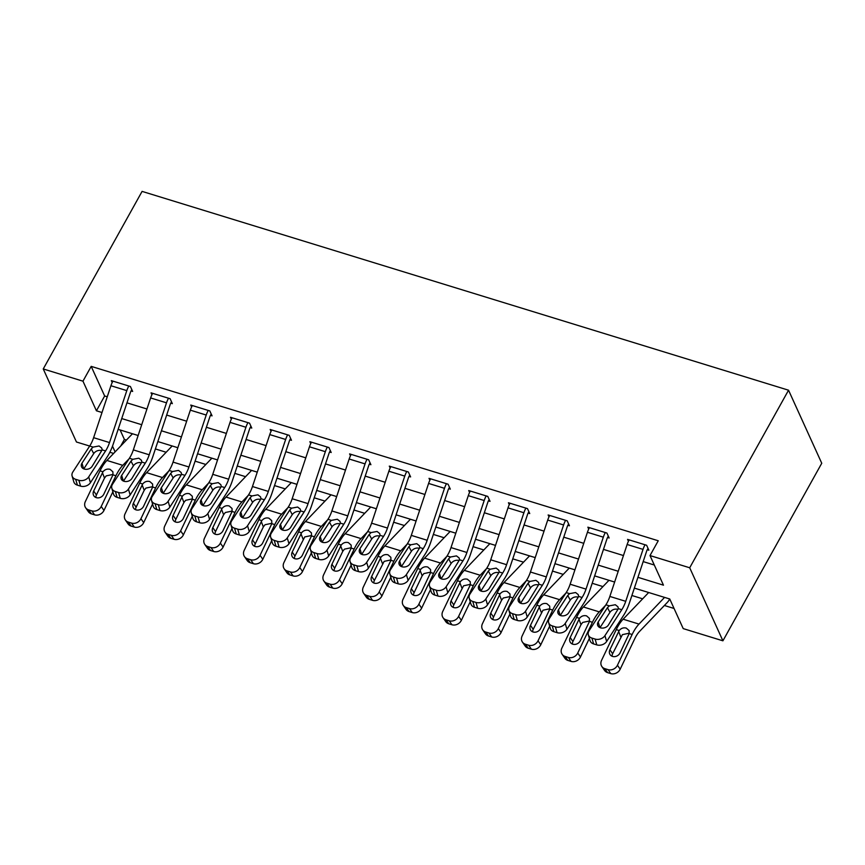 <?xml version="1.0" encoding="UTF-8"?>
<svg xmlns="http://www.w3.org/2000/svg" width="865" height="865" viewBox="0 0 865 865"><rect width="100%" height="100%" fill="white"/><g stroke="black" fill="none" stroke-linecap="round" stroke-linejoin="round"><path stroke-width="1.3" d="M113.618 453.433L109.855 452.276M110.925 385.736L126.809 390.623A12.91 5.601 107.1 0 1 128.809 386.006L112.926 381.13A12.91 5.601 107.1 0 0 110.925 385.736L93.625 437.679A18.446 8.001 -72.9 0 1 89.69 446.048L76.455 442.004L43.25 368.955L142.087 191.392L788.545 390.202L821.75 463.251L722.913 640.814L683.209 628.606L669.748 598.991L634.348 588.113M120.094 429.948L124.398 439.42L126.441 440.047M155.386 448.946L166.156 452.254M195.09 461.153L205.859 464.473M234.804 473.371L245.574 476.68M274.519 485.579L285.277 488.898M314.222 497.797L324.991 501.105M353.936 510.004L364.695 513.323M393.64 522.222L404.409 525.531M433.354 534.429L444.113 537.738M473.058 546.648L483.827 549.956M512.772 558.855L523.53 562.163M552.476 571.073L563.245 574.382M592.19 583.28L602.948 586.589M631.893 595.498L642.663 598.807M664.396 605.489L674.051 608.463M124.398 439.42L120.722 446.016M637.938 577.323L663.466 585.173L650.004 555.568L658.243 540.766L91.193 366.371L104.654 395.986L107.249 396.786M126.96 402.841L146.953 408.994M166.664 415.059L186.667 421.212M206.378 427.267L226.371 433.419M246.082 439.485L266.085 445.626M285.796 451.692L305.788 457.845M325.5 463.91L345.503 470.052M365.214 476.118L385.206 482.27M404.917 488.336L424.92 494.477M444.632 500.543L464.624 506.695M484.346 512.761L504.338 518.903M524.049 524.968L544.042 531.121M563.764 537.176L583.756 543.328M603.467 549.394L623.46 555.546M643.182 561.601L654.308 565.029M588.319 634.791A7.374 5.558 -16.4 0 0 591.909 638.089L593.617 643.917A7.374 5.558 163.6 0 1 590.027 640.608L588.319 634.791A7.374 5.558 -16.4 0 1 589.054 630.758L605.911 604.808A18.446 8.001 -72.9 0 0 609.847 596.439L627.136 544.496A12.91 5.601 107.1 0 1 629.147 539.89L645.03 544.766A12.91 5.601 107.1 0 0 643.019 549.383L625.73 601.326A18.446 8.001 -72.9 0 1 621.794 609.695L604.938 635.645L606.646 641.462L623.503 615.512A27.669 12.013 -72.9 0 0 629.406 602.97L646.696 551.027A3.687 1.6 107.1 0 1 647.269 549.707L648.858 550.194L646.62 545.264L627.558 539.392L628.423 541.295M548.615 622.573A7.374 5.558 -16.4 0 0 552.205 625.871L553.914 631.699A7.374 5.558 163.6 0 1 550.324 628.401L548.615 622.573A7.374 5.558 -16.4 0 1 549.34 618.54L566.197 592.59A18.446 8.001 -72.9 0 0 570.132 584.232L587.432 532.289A12.91 5.601 107.1 0 1 589.433 527.672L605.316 532.559A12.91 5.601 107.1 0 0 603.316 537.165L586.016 589.119A18.446 8.001 -72.9 0 1 582.08 597.477L565.223 623.427L566.932 629.255L583.788 603.305A27.669 12.013 -72.9 0 0 589.692 590.763L606.992 538.808A3.687 1.6 107.1 0 1 607.565 537.489L609.155 537.987L606.906 533.045L587.854 527.185L588.708 529.088M508.901 610.366A7.374 5.558 -16.4 0 0 512.491 613.663L514.199 619.491A7.374 5.558 163.6 0 1 510.61 616.183L508.901 610.366A7.374 5.558 -16.4 0 1 509.636 606.333L526.493 580.383A18.446 8.001 -72.9 0 0 530.429 572.014L547.718 520.07A12.91 5.601 107.1 0 1 549.729 515.464L565.613 520.341A12.91 5.601 107.1 0 0 563.602 524.958L546.312 576.901A18.446 8.001 -72.9 0 1 542.377 585.27L525.52 611.22L527.228 617.037L544.085 591.087A27.669 12.013 -72.9 0 0 549.989 578.544L567.278 526.601A3.687 1.6 107.1 0 1 567.851 525.282L569.44 525.769L567.202 520.838L548.14 514.967L549.005 516.87M469.198 598.148A7.374 5.558 -16.4 0 0 472.787 601.456L474.496 607.273A7.374 5.558 163.6 0 1 470.906 603.975L469.198 598.148A7.374 5.558 -16.4 0 1 469.922 594.114L486.779 568.164A18.446 8.001 -72.9 0 0 490.714 559.806L508.014 507.863A12.91 5.601 107.1 0 1 510.015 503.246L525.898 508.133A12.91 5.601 107.1 0 0 523.898 512.74L506.598 564.694A18.446 8.001 -72.9 0 1 502.662 573.052L485.806 599.002L487.514 604.83L504.371 578.88A27.669 12.013 -72.9 0 0 510.274 566.337L527.574 514.383A3.687 1.6 107.1 0 1 528.147 513.064L529.737 513.561L527.488 508.62L508.436 502.76L509.29 504.663M429.483 585.94A7.374 5.558 -16.4 0 0 433.073 589.238L434.781 595.066A7.374 5.558 163.6 0 1 431.192 591.768L429.483 585.94A7.374 5.558 -16.4 0 1 430.219 581.907L447.075 555.957A18.446 8.001 -72.9 0 0 451.011 547.588L468.3 495.645A12.91 5.601 107.1 0 1 470.311 491.039L486.195 495.926A12.91 5.601 107.1 0 0 484.184 500.532L466.895 552.476A18.446 8.001 -72.9 0 1 462.959 560.844L446.102 586.794L447.811 592.612L464.667 566.662A27.669 12.013 -72.9 0 0 470.571 554.119L487.86 502.176A3.687 1.6 107.1 0 1 488.433 500.857L490.022 501.343L487.784 496.413L468.722 490.552L469.587 492.445M389.78 573.722A7.374 5.558 -16.4 0 0 393.37 577.031L395.078 582.848A7.374 5.558 163.6 0 1 391.488 579.55L389.78 573.722A7.374 5.558 -16.4 0 1 390.504 569.7L407.361 543.739A18.446 8.001 -72.9 0 0 411.297 535.381L428.597 483.438A12.91 5.601 107.1 0 1 430.597 478.821L446.481 483.708A12.91 5.601 107.1 0 0 444.48 488.314L427.18 540.268A18.446 8.001 -72.9 0 1 423.245 548.626L406.388 574.576L408.096 580.404L424.953 554.454A27.669 12.013 -72.9 0 0 430.857 541.912L448.157 489.958A3.687 1.6 107.1 0 1 448.73 488.639L450.319 489.136L448.07 484.195L429.018 478.334L429.873 480.237M350.065 561.515A7.374 5.558 -16.4 0 0 353.655 564.813L355.364 570.64A7.374 5.558 163.6 0 1 351.774 567.343L350.065 561.515A7.374 5.558 -16.4 0 1 350.79 557.482L367.657 531.532A18.446 8.001 -72.9 0 0 371.593 523.174L388.882 471.22A12.91 5.601 107.1 0 1 390.894 466.613L406.777 471.501A12.91 5.601 107.1 0 0 404.766 476.107L387.477 528.05A18.446 8.001 -72.9 0 1 383.541 536.419L366.674 562.369L368.393 568.186L385.249 542.236A27.669 12.013 -72.9 0 0 391.153 529.694L408.442 477.75A3.687 1.6 107.1 0 1 409.015 476.431L410.605 476.918L408.367 471.987L389.304 466.127L390.169 468.019M310.362 549.307A7.374 5.558 -16.4 0 0 313.941 552.605L315.66 558.422A7.374 5.558 163.6 0 1 312.07 555.125L310.362 549.307A7.374 5.558 -16.4 0 1 311.086 545.274L327.943 519.324A18.446 8.001 -72.9 0 0 331.879 510.956L349.179 459.012A12.91 5.601 107.1 0 1 351.179 454.395L367.063 459.283A12.91 5.601 107.1 0 0 365.062 463.9L347.762 515.843A18.446 8.001 -72.9 0 1 343.827 524.201L326.97 550.151L328.678 555.979L345.535 530.029A27.669 12.013 -72.9 0 0 351.439 517.486L368.739 465.532A3.687 1.6 107.1 0 1 369.312 464.224L370.901 464.71L368.652 459.769L349.601 453.909L350.455 455.812M270.648 537.089A7.374 5.558 -16.4 0 0 274.237 540.387L275.946 546.215A7.374 5.558 163.6 0 1 272.356 542.917L270.648 537.089A7.374 5.558 -16.4 0 1 271.372 533.056L288.24 507.106A18.446 8.001 -72.9 0 0 292.175 498.748L309.465 446.794A12.91 5.601 107.1 0 1 311.476 442.188L327.359 447.075A12.91 5.601 107.1 0 0 325.348 451.681L308.059 503.625A18.446 8.001 -72.9 0 1 304.123 511.993L287.256 537.943L288.975 543.771L305.832 517.811A27.669 12.013 -72.9 0 0 311.735 505.268L329.024 453.325A3.687 1.6 107.1 0 1 329.597 452.006L331.187 452.492L328.949 447.562L309.886 441.701L310.751 443.594M230.944 524.882A7.374 5.558 -16.4 0 0 234.523 528.18L236.242 533.997A7.374 5.558 163.6 0 1 232.653 530.699L230.944 524.882A7.374 5.558 -16.4 0 1 231.669 520.849L248.525 494.899A18.446 8.001 -72.9 0 0 252.461 486.53L269.761 434.587A12.91 5.601 107.1 0 1 271.761 429.97L287.645 434.857A12.91 5.601 107.1 0 0 285.645 439.474L268.345 491.417A18.446 8.001 -72.9 0 1 264.409 499.775L247.552 525.725L249.261 531.553L266.117 505.603A27.669 12.013 -72.9 0 0 272.021 493.061L289.321 441.107A3.687 1.6 107.1 0 1 289.894 439.798L291.483 440.285L289.234 435.344L270.172 429.483L271.037 431.386M191.23 512.664A7.374 5.558 -16.4 0 0 194.82 515.962L196.528 521.79A7.374 5.558 163.6 0 1 192.938 518.492L191.23 512.664A7.374 5.558 -16.4 0 1 191.954 508.631L208.822 482.681A18.446 8.001 -72.9 0 0 212.758 474.323L230.047 422.369A12.91 5.601 107.1 0 1 232.058 417.763L247.941 422.65A12.91 5.601 107.1 0 0 245.93 427.256L228.641 479.199A18.446 8.001 -72.9 0 1 224.705 487.568L207.838 513.518L209.557 519.346L226.414 493.396A27.669 12.013 -72.9 0 0 232.317 480.843L249.607 428.899A3.687 1.6 107.1 0 1 250.18 427.58L251.769 428.067L249.531 423.136L230.468 417.276L231.333 419.168M151.526 500.457A7.374 5.558 -16.4 0 0 155.105 503.754L156.825 509.572A7.374 5.558 163.6 0 1 153.235 506.274L151.526 500.457A7.374 5.558 -16.4 0 1 152.251 496.424L169.108 470.474A18.446 8.001 -72.9 0 0 173.043 462.105L190.343 410.161A12.91 5.601 107.1 0 1 192.344 405.544L208.227 410.432A12.91 5.601 107.1 0 0 206.227 415.049L188.927 466.992A18.446 8.001 -72.9 0 1 184.991 475.35L168.134 501.311L169.843 507.128L186.699 481.178A27.669 12.013 -72.9 0 0 192.603 468.635L209.903 416.692A3.687 1.6 107.1 0 1 210.476 415.373L212.066 415.86L209.817 410.918L190.754 405.058L191.619 406.961M111.812 488.238A7.374 5.558 -16.4 0 0 115.402 491.536L117.11 497.364A7.374 5.558 163.6 0 1 113.52 494.066L111.812 488.238A7.374 5.558 -16.4 0 1 112.537 484.205L129.404 458.255A18.446 8.001 -72.9 0 0 133.34 449.897L150.629 397.943A12.91 5.601 107.1 0 1 152.64 393.337L168.524 398.224A12.91 5.601 107.1 0 0 166.513 402.831L149.223 454.785A18.446 8.001 -72.9 0 1 145.288 463.143L128.42 489.093L130.139 494.921L146.996 468.971A27.669 12.013 -72.9 0 0 152.9 456.417L170.189 404.474A3.687 1.6 107.1 0 1 170.762 403.155L172.351 403.641L170.113 398.711L151.051 392.851L151.916 394.743M126.809 390.623L109.509 442.566A18.446 8.001 -72.9 0 1 105.573 450.935L88.717 476.885L90.425 482.702L107.282 456.752A27.669 12.013 -72.9 0 0 113.185 444.21L130.485 392.267A3.687 1.6 107.1 0 1 131.058 390.948L132.648 391.434L130.399 386.504L111.336 380.632L112.201 382.535M43.25 368.955L82.964 381.173L96.415 410.789L102.005 412.508M91.193 366.371L82.964 381.173M650.004 555.568L689.708 567.775L788.545 390.202M112.504 446.167L115.099 451.887M614.637 582.048L594.644 575.895M574.933 569.83L554.93 563.688M535.219 557.622L515.226 551.47M495.515 545.404L475.512 539.263M455.801 533.197L435.809 527.044M416.097 520.99L396.094 514.837M376.383 508.771L356.391 502.619M336.68 496.564L316.677 490.412M296.965 484.346L276.973 478.194M257.262 472.139L237.259 465.986M217.547 459.921L197.555 453.768M177.833 447.713L157.841 441.561M138.13 435.495L118.137 429.354M722.913 640.814L689.708 567.775M121.727 418.563L141.719 424.715M161.431 430.781L181.423 436.922M201.145 442.988L221.137 449.14M240.848 455.206L260.852 461.348M280.563 467.414L300.555 473.566M320.266 479.632L340.269 485.773M359.981 491.839L379.973 497.991M399.684 504.057L419.687 510.199M439.398 516.264L459.391 522.417M479.102 528.483L499.105 534.624M518.816 540.69L538.808 546.842M558.52 552.897L578.523 559.049M598.234 565.115L618.226 571.268M104.654 395.986L96.415 410.789M647.269 549.707L648.026 548.356M617.761 609.306C615.026 608.722 612.625 609.468 610.571 611.533L609.944 612.323L607.468 607.684L598.202 621.957L599.845 627.579M593.617 643.917L596.796 644.89L595.088 639.062A7.374 5.558 -16.4 0 0 604.938 635.645M599.996 627.644L609.944 612.323M606.646 641.462A7.374 5.558 163.6 0 1 596.796 644.89M591.909 638.089L595.088 639.062M607.468 607.684L609.328 605.857L615.318 604.732L617.945 606.819L618.367 608.636L608.365 625.081A5.904 4.444 163.6 0 1 600.483 627.817A5.904 4.444 163.6 0 1 597.618 625.179A5.904 4.444 163.6 0 1 598.202 621.957M648.685 592.514L623.124 619.21A27.669 12.013 107.1 0 0 616.248 629.612L601.564 660.341A7.374 6.293 -34.6 0 0 601.845 666.493A7.374 6.293 -34.6 0 0 604.873 668.667L607.608 672.635A7.374 6.293 145.4 0 1 604.581 670.462L601.845 666.493M664.569 597.401L639.008 624.087A27.669 12.013 107.1 0 0 632.131 634.499L617.448 665.228L620.183 669.196A7.374 6.293 145.4 0 1 610.787 673.608L607.608 672.635M669.705 599.056A12.91 5.601 -72.9 0 1 667.196 602.559L639.462 631.526A18.446 8.001 107.1 0 0 634.878 638.467L620.183 669.196M619.199 630.52C621.146 628.206 623.514 627.395 626.292 628.098L629.115 630.574L629.19 633.591L620.064 652.891A5.904 5.028 145.4 0 1 612.55 656.416A5.904 5.028 145.4 0 1 610.128 654.686A5.904 5.028 145.4 0 1 609.901 649.766L619.199 630.52L616.248 629.612M610.787 673.608L608.052 669.64L604.873 668.667M608.052 669.64A7.374 6.293 -34.6 0 0 617.448 665.228M628.336 633.385L622.411 634.64L612.636 653.735A5.904 5.028 -34.6 0 0 612.096 656.254M607.565 537.489L608.322 536.138M578.047 597.088C575.312 596.504 572.911 597.25 570.857 599.326L570.24 600.105L567.764 595.466L558.487 609.749L560.142 615.372M553.914 631.699L557.082 632.672L555.373 626.855A7.374 5.558 -16.4 0 0 565.223 623.427M560.282 615.437L570.24 600.105M566.932 629.255A7.374 5.558 163.6 0 1 557.082 632.672M552.205 625.871L555.373 626.855M567.764 595.466L569.624 593.649L575.603 592.525L578.231 594.601L578.663 596.428L568.651 612.874A5.904 4.444 163.6 0 1 560.779 615.61A5.904 4.444 163.6 0 1 557.903 612.971A5.904 4.444 163.6 0 1 558.487 609.749M567.851 525.282L568.608 523.931M538.344 584.881C535.608 584.297 533.208 585.043 531.142 587.108L530.526 587.897L528.05 583.259L518.784 597.531L520.427 603.154M514.199 619.491L517.378 620.465L515.67 614.637A7.374 5.558 -16.4 0 0 525.52 611.22M520.579 603.219L530.526 587.897M527.228 617.037A7.374 5.558 163.6 0 1 517.378 620.465M512.491 613.663L515.67 614.637M528.05 583.259L529.91 581.431L535.9 580.307L538.527 582.394L538.949 584.21L528.947 600.656A5.904 4.444 163.6 0 1 521.065 603.402A5.904 4.444 163.6 0 1 518.2 600.753A5.904 4.444 163.6 0 1 518.784 597.531M528.147 513.064L528.893 511.712M498.629 572.662C495.894 572.079 493.493 572.825 491.439 574.901L490.823 575.679L488.347 571.041L479.069 585.324L480.724 590.946M474.496 607.273L477.664 608.257L475.955 602.429A7.374 5.558 -16.4 0 0 485.806 599.002M480.864 591.011L490.823 575.679M487.514 604.83A7.374 5.558 163.6 0 1 477.664 608.257M472.787 601.456L475.955 602.429M488.347 571.041L490.206 569.224L496.186 568.1L498.813 570.176L499.246 572.003L489.233 588.449A5.904 4.444 163.6 0 1 481.362 591.184A5.904 4.444 163.6 0 1 478.486 588.546A5.904 4.444 163.6 0 1 479.069 585.324M608.971 580.307L583.41 606.992A27.669 12.013 107.1 0 0 576.544 617.405L561.85 648.134A7.374 6.293 -34.6 0 0 562.131 654.275A7.374 6.293 -34.6 0 0 565.159 656.449L567.905 660.428A7.374 6.293 145.4 0 1 564.877 658.254L562.131 654.275M605.565 605.327L599.294 611.879A27.669 12.013 107.1 0 0 592.428 622.292L577.734 653.021L580.48 656.989A7.374 6.293 145.4 0 1 571.084 661.401L567.905 660.428M589.379 638.37L580.48 656.989M579.485 618.313C581.431 615.999 583.799 615.188 586.589 615.88L589.4 618.367L589.476 621.384L580.35 640.673A5.904 5.028 145.4 0 1 572.835 644.209A5.904 5.028 145.4 0 1 570.413 642.468A5.904 5.028 145.4 0 1 570.186 637.548L579.485 618.313L576.544 617.405M571.084 661.401L568.337 657.432L565.159 656.449M568.337 657.432A7.374 6.293 -34.6 0 0 577.734 653.021M588.633 621.167L582.707 622.422L581.01 624.616L572.933 641.516A5.904 5.028 -34.6 0 0 572.381 644.047M569.267 568.089L543.707 594.785A27.669 12.013 107.1 0 0 536.83 605.197L522.146 635.916A7.374 6.293 -34.6 0 0 522.428 642.068A7.374 6.293 -34.6 0 0 525.455 644.241L528.191 648.209A7.374 6.293 145.4 0 1 525.163 646.036L522.428 642.068M565.861 593.12L559.59 599.661A27.669 12.013 107.1 0 0 552.713 610.074L538.03 640.803L540.766 644.771A7.374 6.293 145.4 0 1 531.37 649.183L528.191 648.209M549.664 626.163L540.766 644.771M539.782 606.095C541.728 603.781 544.096 602.97 546.875 603.673L549.697 606.149L549.762 609.165L540.647 628.466A5.904 5.028 145.4 0 1 533.132 631.991A5.904 5.028 145.4 0 1 530.71 630.261A5.904 5.028 145.4 0 1 530.483 625.341L539.782 606.095L536.83 605.197M531.37 649.183L528.634 645.214L525.455 644.241M528.634 645.214A7.374 6.293 -34.6 0 0 538.03 640.803M548.918 608.96L542.993 610.214L533.218 629.309A5.904 5.028 -34.6 0 0 532.678 631.828M529.553 555.881L503.992 582.567A27.669 12.013 107.1 0 0 497.126 592.979L482.432 623.708A7.374 6.293 -34.6 0 0 482.713 629.861A7.374 6.293 -34.6 0 0 485.741 632.034L488.487 636.002A7.374 6.293 145.4 0 1 485.46 633.829L482.713 629.861M526.147 580.902L519.876 587.454A27.669 12.013 107.1 0 0 513.01 597.866L498.316 628.596L501.062 632.564A7.374 6.293 145.4 0 1 491.666 636.975L488.487 636.002M509.961 613.945L501.062 632.564M500.067 593.887C502.014 591.574 504.382 590.763 507.171 591.455L509.982 593.941L510.058 596.958L500.932 616.248A5.904 5.028 145.4 0 1 493.418 619.783A5.904 5.028 145.4 0 1 490.996 618.043A5.904 5.028 145.4 0 1 490.769 613.123L500.067 593.887L497.126 592.979M491.666 636.975L488.92 633.007L485.741 632.034M488.92 633.007A7.374 6.293 -34.6 0 0 498.316 628.596M509.215 596.753L503.289 597.996L501.592 600.191L493.515 617.091A5.904 5.028 -34.6 0 0 492.964 619.621M488.433 500.857L489.19 499.505M458.926 560.455C456.19 559.871 453.79 560.617 451.725 562.683L451.108 563.472L448.632 558.833L439.366 573.106L441.009 578.728M434.781 595.066L437.96 596.039L436.252 590.211A7.374 5.558 -16.4 0 0 446.102 586.794M441.161 578.793L451.108 563.472M447.811 592.612A7.374 5.558 163.6 0 1 437.96 596.039M433.073 589.238L436.252 590.211M448.632 558.833L450.492 557.006L456.482 555.892L459.11 557.968L459.531 559.785L449.53 576.231A5.904 4.444 163.6 0 1 441.647 578.977A5.904 4.444 163.6 0 1 438.782 576.328A5.904 4.444 163.6 0 1 439.366 573.106M489.85 543.663L464.289 570.359A27.669 12.013 107.1 0 0 457.412 580.772L442.729 611.49A7.374 6.293 -34.6 0 0 443.01 617.642A7.374 6.293 -34.6 0 0 446.037 619.816L448.773 623.784A7.374 6.293 145.4 0 1 445.745 621.611L443.01 617.642M486.444 568.694L480.172 575.236A27.669 12.013 107.1 0 0 473.296 585.648L458.612 616.377L461.348 620.346A7.374 6.293 145.4 0 1 451.952 624.757L448.773 623.784M470.246 601.737L461.348 620.346M460.364 581.669C462.31 579.355 464.678 578.544 467.457 579.247L470.279 581.723L470.344 584.751L461.229 604.04A5.904 5.028 145.4 0 1 453.714 607.565A5.904 5.028 145.4 0 1 451.292 605.835A5.904 5.028 145.4 0 1 451.065 600.916L460.364 581.669L457.412 580.772M451.952 624.757L449.216 620.789L446.037 619.816M449.216 620.789A7.374 6.293 -34.6 0 0 458.612 616.377M469.5 584.535L463.575 585.789L453.801 604.884A5.904 5.028 -34.6 0 0 453.249 607.403M448.73 488.639L449.476 487.298M419.211 548.248C416.476 547.664 414.075 548.399 412.021 550.475L411.405 551.264L408.929 546.626L399.652 560.898L401.306 566.521M395.078 582.848L398.246 583.832L396.538 578.004A7.374 5.558 -16.4 0 0 406.388 574.576M401.447 566.586L411.405 551.264M408.096 580.404A7.374 5.558 163.6 0 1 398.246 583.832M393.37 577.031L396.538 578.004M408.929 546.626L410.789 544.799L416.768 543.674L419.395 545.75L419.828 547.577L409.815 564.023A5.904 4.444 163.6 0 1 401.944 566.759A5.904 4.444 163.6 0 1 399.068 564.121A5.904 4.444 163.6 0 1 399.652 560.898M409.015 476.431L409.772 475.08M379.508 536.03C376.772 535.446 374.372 536.192 372.307 538.257L371.69 539.046L369.214 534.408L359.937 548.68L361.592 554.314M355.364 570.64L358.543 571.614L356.834 565.797A7.374 5.558 -16.4 0 0 366.674 562.369M361.743 554.368L371.69 539.046M368.393 568.186A7.374 5.558 163.6 0 1 358.543 571.614M353.655 564.813L356.834 565.797M369.214 534.408L371.074 532.581L377.064 531.467L379.692 533.543L380.113 535.359L370.112 551.805A5.904 4.444 163.6 0 1 362.23 554.552A5.904 4.444 163.6 0 1 359.364 551.913A5.904 4.444 163.6 0 1 359.937 548.68M369.312 464.224L370.058 462.872M339.794 523.822C337.058 523.239 334.658 523.974 332.603 526.05L331.987 526.839L329.511 522.201L320.234 536.473L321.888 542.096M315.66 558.422L318.828 559.406L317.12 553.578A7.374 5.558 -16.4 0 0 326.97 550.151M322.029 542.16L331.987 526.839M328.678 555.979A7.374 5.558 163.6 0 1 318.828 559.406M313.941 552.605L317.12 553.578M329.511 522.201L331.371 520.373L337.35 519.249L339.977 521.325L340.41 523.152L330.398 539.598A5.904 4.444 163.6 0 1 322.526 542.333A5.904 4.444 163.6 0 1 319.65 539.695A5.904 4.444 163.6 0 1 320.234 536.473M329.597 452.006L330.354 450.654M300.09 511.604C297.355 511.02 294.954 511.766 292.889 513.842L292.273 514.621L289.797 509.982L280.519 524.255L282.174 529.888M275.946 546.215L279.125 547.188L277.416 541.371A7.374 5.558 -16.4 0 0 287.256 537.943M282.325 529.942L292.273 514.621M288.975 543.771A7.374 5.558 163.6 0 1 279.125 547.188M274.237 540.387L277.416 541.371M289.797 509.982L291.656 508.155L297.647 507.041L300.274 509.117L300.696 510.945L290.694 527.38A5.904 4.444 163.6 0 1 282.812 530.126A5.904 4.444 163.6 0 1 279.946 527.488A5.904 4.444 163.6 0 1 280.519 524.255M289.894 439.798L290.64 438.447M260.376 499.397C257.64 498.813 255.24 499.548 253.186 501.624L252.569 502.414L250.093 497.775L240.816 512.048L242.47 517.67M236.242 533.997L239.41 534.981L237.702 529.153A7.374 5.558 -16.4 0 0 247.552 525.725M242.611 517.735L252.569 502.414M249.261 531.553A7.374 5.558 163.6 0 1 239.41 534.981M234.523 528.18L237.702 529.153M250.093 497.775L251.953 495.948L257.932 494.823L260.56 496.899L260.992 498.727L250.98 515.172A5.904 4.444 163.6 0 1 243.108 517.908A5.904 4.444 163.6 0 1 240.232 515.27A5.904 4.444 163.6 0 1 240.816 512.048M450.135 531.456L424.574 558.141A27.669 12.013 107.1 0 0 417.709 568.554L403.014 599.283A7.374 6.293 -34.6 0 0 403.295 605.435A7.374 6.293 -34.6 0 0 406.323 607.608L409.069 611.577A7.374 6.293 145.4 0 1 406.042 609.403L403.295 605.435M446.729 556.476L440.458 563.029A27.669 12.013 107.1 0 0 433.592 573.441L418.898 604.17L421.644 608.138A7.374 6.293 145.4 0 1 412.248 612.55L409.069 611.577M430.543 589.519L421.644 608.138M420.65 569.462C422.596 567.148 424.964 566.337 427.753 567.029L430.565 569.516L430.64 572.533L421.514 591.822A5.904 5.028 145.4 0 1 414 595.358A5.904 5.028 145.4 0 1 411.578 593.617A5.904 5.028 145.4 0 1 411.351 588.697L420.65 569.462L417.709 568.554M412.248 612.55L409.502 608.582L406.323 607.608M409.502 608.582A7.374 6.293 -34.6 0 0 418.898 604.17M429.797 572.327L423.872 573.582L422.174 575.766L414.097 592.666A5.904 5.028 -34.6 0 0 413.546 595.196M410.432 519.238L384.871 545.934A27.669 12.013 107.1 0 0 377.994 556.346L363.311 587.076A7.374 6.293 -34.6 0 0 363.592 593.217A7.374 6.293 -34.6 0 0 366.619 595.39L369.355 599.359A7.374 6.293 145.4 0 1 366.328 597.185L363.592 593.217M407.026 544.269L400.755 550.821A27.669 12.013 107.1 0 0 393.878 561.223L379.194 591.952L381.93 595.92A7.374 6.293 145.4 0 1 372.534 600.342L369.355 599.359M390.829 577.312L381.93 595.92M380.946 557.255C382.892 554.93 385.26 554.119 388.039 554.822L390.861 557.309L390.926 560.325L381.811 579.615A5.904 5.028 145.4 0 1 374.296 583.151A5.904 5.028 145.4 0 1 371.874 581.41A5.904 5.028 145.4 0 1 371.647 576.49L380.946 557.255L377.994 556.346M372.534 600.342L369.798 596.363L366.619 595.39M369.798 596.363A7.374 6.293 -34.6 0 0 379.194 591.952M390.083 560.109L384.157 561.363L374.383 580.458A5.904 5.028 -34.6 0 0 373.831 582.978M370.717 507.031L345.157 533.716A27.669 12.013 107.1 0 0 338.291 544.128L323.596 574.857A7.374 6.293 -34.6 0 0 323.878 581.01A7.374 6.293 -34.6 0 0 326.905 583.183L329.651 587.151A7.374 6.293 145.4 0 1 326.624 584.978L323.878 581.01M367.311 532.062L361.04 538.603A27.669 12.013 107.1 0 0 354.174 549.015L339.48 579.745L342.226 583.713A7.374 6.293 145.4 0 1 332.83 588.124L329.651 587.151M351.125 565.094L342.226 583.713M341.232 545.037C343.178 542.723 345.546 541.912 348.336 542.604L351.147 545.091L351.222 548.107L342.097 567.408A5.904 5.028 145.4 0 1 334.582 570.932A5.904 5.028 145.4 0 1 332.16 569.192A5.904 5.028 145.4 0 1 331.933 564.272L341.232 545.037L338.291 544.128M332.83 588.124L330.084 584.156L326.905 583.183M330.084 584.156A7.374 6.293 -34.6 0 0 339.48 579.745M350.379 547.902L344.454 549.156L342.756 551.34L334.679 568.24A5.904 5.028 -34.6 0 0 334.128 570.77M331.014 494.812L305.453 521.509A27.669 12.013 107.1 0 0 298.576 531.921L283.893 562.65A7.374 6.293 -34.6 0 0 284.174 568.792A7.374 6.293 -34.6 0 0 287.202 570.965L289.937 574.933A7.374 6.293 145.4 0 1 286.91 572.76L284.174 568.792M327.608 519.843L321.337 526.396A27.669 12.013 107.1 0 0 314.46 536.808L299.777 567.527L302.512 571.495A7.374 6.293 145.4 0 1 293.116 575.917L289.937 574.933M311.411 552.886L302.512 571.495M301.528 532.829C303.474 530.505 305.842 529.694 308.621 530.396L311.443 532.883L311.508 535.9L302.393 555.189A5.904 5.028 145.4 0 1 294.879 558.725A5.904 5.028 145.4 0 1 292.457 556.984A5.904 5.028 145.4 0 1 292.229 552.065L301.528 532.829L298.576 531.921M293.116 575.917L290.381 571.949L287.202 570.965M290.381 571.949A7.374 6.293 -34.6 0 0 299.777 567.527M310.665 535.684L304.739 536.938L294.965 556.033A5.904 5.028 -34.6 0 0 294.414 558.552M291.3 482.605L265.739 509.29A27.669 12.013 107.1 0 0 258.873 519.703L244.179 550.432A7.374 6.293 -34.6 0 0 244.46 556.584A7.374 6.293 -34.6 0 0 247.487 558.758L250.234 562.726A7.374 6.293 145.4 0 1 247.206 560.552L244.46 556.584M287.894 507.636L281.622 514.178A27.669 12.013 107.1 0 0 274.756 524.59L260.062 555.319L262.809 559.287A7.374 6.293 145.4 0 1 253.413 563.699L250.234 562.726M271.707 540.679L262.809 559.287M261.814 520.611C263.76 518.297 266.128 517.486 268.918 518.178L271.729 520.665L271.805 523.682L262.679 542.982A5.904 5.028 145.4 0 1 255.164 546.507A5.904 5.028 145.4 0 1 252.742 544.766A5.904 5.028 145.4 0 1 252.515 539.846L261.814 520.611L258.873 519.703M253.413 563.699L250.666 559.731L247.487 558.758M250.666 559.731A7.374 6.293 -34.6 0 0 260.062 555.319M270.961 523.476L265.036 524.731L263.338 526.915L255.262 543.826A5.904 5.028 -34.6 0 0 254.71 546.345M250.18 427.58L250.937 426.229M220.662 487.179C217.937 486.595 215.536 487.341 213.471 489.417L212.855 490.196L210.379 485.557L201.102 499.829L202.756 505.463M196.528 521.79L199.707 522.763L197.999 516.946A7.374 5.558 -16.4 0 0 207.838 513.518M202.907 505.517L212.855 490.196M209.557 519.346A7.374 5.558 163.6 0 1 199.707 522.763M194.82 515.962L197.999 516.946M210.379 485.557L212.239 483.73L218.229 482.616L220.856 484.692L221.278 486.519L211.276 502.965A5.904 4.444 163.6 0 1 203.394 505.701A5.904 4.444 163.6 0 1 200.529 503.062A5.904 4.444 163.6 0 1 201.102 499.829M251.596 470.398L226.035 497.083A27.669 12.013 107.1 0 0 219.159 507.496L204.475 538.225A7.374 6.293 -34.6 0 0 204.756 544.366A7.374 6.293 -34.6 0 0 207.784 546.539L210.519 550.508A7.374 6.293 145.4 0 1 207.492 548.334L204.756 544.366M248.19 495.418L241.919 501.97A27.669 12.013 107.1 0 0 235.042 512.383L220.359 543.101L223.094 547.08A7.374 6.293 145.4 0 1 213.698 551.492L210.519 550.508M231.993 528.461L223.094 547.08M222.11 508.404C224.057 506.079 226.425 505.268 229.203 505.971L232.025 508.458L232.09 511.475L222.975 530.764A5.904 5.028 145.4 0 1 215.461 534.3A5.904 5.028 145.4 0 1 213.039 532.559A5.904 5.028 145.4 0 1 212.812 527.639L222.11 508.404L219.159 507.496M213.698 551.492L210.963 547.523L207.784 546.539M210.963 547.523A7.374 6.293 -34.6 0 0 220.359 543.101M231.247 511.258L225.322 512.513L223.624 514.707L215.547 531.607A5.904 5.028 -34.6 0 0 214.996 534.127M210.476 415.373L211.222 414.021M180.958 474.971C178.222 474.388 175.822 475.134 173.768 477.199L173.151 477.988L170.675 473.35L161.398 487.622L163.053 493.245M156.825 509.572L159.993 510.555L158.284 504.728A7.374 5.558 -16.4 0 0 168.134 501.311M163.193 493.31L173.151 477.988M169.843 507.128A7.374 5.558 163.6 0 1 159.993 510.555M155.105 503.754L158.284 504.728M170.675 473.35L172.535 471.522L178.514 470.398L181.142 472.474L181.574 474.301L171.562 490.747A5.904 4.444 163.6 0 1 163.69 493.483A5.904 4.444 163.6 0 1 160.814 490.844A5.904 4.444 163.6 0 1 161.398 487.622M211.882 458.18L186.321 484.865A27.669 12.013 107.1 0 0 179.455 495.277L164.761 526.007A7.374 6.293 -34.6 0 0 165.042 532.159A7.374 6.293 -34.6 0 0 168.07 534.332L170.816 538.3A7.374 6.293 145.4 0 1 167.788 536.127L165.042 532.159M208.476 483.211L202.205 489.752A27.669 12.013 107.1 0 0 195.339 500.165L180.644 530.894L183.391 534.862A7.374 6.293 145.4 0 1 173.995 539.273L170.816 538.3M192.29 516.254L183.391 534.862M182.396 496.186C184.342 493.872 186.71 493.061 189.5 493.753L192.311 496.24L192.387 499.256L183.261 518.557A5.904 5.028 145.4 0 1 175.746 522.082A5.904 5.028 145.4 0 1 173.324 520.341A5.904 5.028 145.4 0 1 173.097 515.432L182.396 496.186L179.455 495.277M173.995 539.273L171.248 535.305L168.07 534.332M171.248 535.305A7.374 6.293 -34.6 0 0 180.644 530.894M191.543 499.051L185.618 500.305L183.921 502.5L175.844 519.4A5.904 5.028 -34.6 0 0 175.292 521.919M170.762 403.155L171.519 401.803M141.244 462.753C138.519 462.17 136.119 462.916 134.053 464.992L133.437 465.77L130.961 461.132L121.684 475.404L123.338 481.037M117.11 497.364L120.289 498.337L118.581 492.52A7.374 5.558 -16.4 0 0 128.42 489.093M123.49 481.102L133.437 465.77M130.139 494.921A7.374 5.558 163.6 0 1 120.289 498.337M115.402 491.536L118.581 492.52M130.961 461.132L132.821 459.315L138.811 458.19L141.438 460.267L141.86 462.094L131.858 478.54A5.904 4.444 163.6 0 1 123.976 481.275A5.904 4.444 163.6 0 1 121.111 478.637A5.904 4.444 163.6 0 1 121.684 475.404M172.178 445.972L146.618 472.658A27.669 12.013 107.1 0 0 139.741 483.07L125.057 513.799A7.374 6.293 -34.6 0 0 125.339 519.941A7.374 6.293 -34.6 0 0 128.366 522.114L131.102 526.082A7.374 6.293 145.4 0 1 128.074 523.909L125.339 519.941M168.772 470.993L162.501 477.545A27.669 12.013 107.1 0 0 155.624 487.957L140.941 518.686L143.677 522.655A7.374 6.293 145.4 0 1 134.28 527.066L131.102 526.082M152.575 504.036L143.677 522.655M142.693 483.978C144.639 481.654 147.007 480.854 149.786 481.546L152.608 484.032L152.672 487.049L143.558 506.339A5.904 5.028 145.4 0 1 136.043 509.874A5.904 5.028 145.4 0 1 133.621 508.133A5.904 5.028 145.4 0 1 133.394 503.214L142.693 483.978L139.741 483.07M134.28 527.066L131.545 523.098L128.366 522.114M131.545 523.098A7.374 6.293 -34.6 0 0 140.941 518.686M151.829 486.833L145.904 488.087L144.206 490.282L136.129 507.182A5.904 5.028 -34.6 0 0 135.578 509.712M131.058 390.948L131.804 389.596M101.54 450.546C98.805 449.962 96.404 450.708 94.35 452.773L93.734 453.563L91.258 448.924L93.117 447.097L89.69 446.048L72.833 471.998A7.374 5.558 -16.4 0 0 72.109 476.031A7.374 5.558 -16.4 0 0 75.688 479.329L78.866 480.302A7.374 5.558 -16.4 0 0 88.717 476.885M75.688 479.329L77.407 485.157L80.575 486.13L78.866 480.302M77.407 485.157A7.374 5.558 163.6 0 1 73.817 481.848L72.109 476.031M83.775 468.884L93.734 453.563M90.425 482.702A7.374 5.558 163.6 0 1 80.575 486.13M93.117 447.097L99.097 445.972L101.724 448.059L102.157 449.876L92.144 466.322A5.904 4.444 163.6 0 1 84.273 469.057A5.904 4.444 163.6 0 1 81.397 466.419A5.904 4.444 163.6 0 1 81.98 463.197L83.635 468.819M91.258 448.924L81.98 463.197M132.464 433.754L106.903 460.45A27.669 12.013 107.1 0 0 100.037 470.852L85.343 501.581A7.374 6.293 -34.6 0 0 85.624 507.733A7.374 6.293 -34.6 0 0 88.652 509.907L91.398 513.875A7.374 6.293 145.4 0 1 88.371 511.702L85.624 507.733M129.058 458.785L122.787 465.327A27.669 12.013 107.1 0 0 115.921 475.739L101.227 506.468L103.973 510.437A7.374 6.293 145.4 0 1 94.577 514.848L91.398 513.875M112.872 491.828L103.973 510.437M102.978 471.76C104.925 469.446 107.292 468.635 110.082 469.338L112.893 471.814L112.969 474.831L103.843 494.131A5.904 5.028 145.4 0 1 96.329 497.656A5.904 5.028 145.4 0 1 93.907 495.915A5.904 5.028 145.4 0 1 93.68 491.006L102.978 471.76L100.037 470.852M94.577 514.848L91.831 510.88L88.652 509.907M91.831 510.88A7.374 6.293 -34.6 0 0 101.227 506.468M112.126 474.625L106.2 475.88L104.503 478.075L96.426 494.975A5.904 5.028 -34.6 0 0 95.874 497.494M618.367 608.636L621.794 609.695M605.911 604.808L609.328 605.857M609.847 596.439L625.73 601.326M627.136 544.496L643.019 549.383M632.131 634.499L629.19 633.591M639.008 624.087L623.124 619.21M609.901 649.766L612.636 653.735M620.724 636.835L618.648 631.461M578.663 596.428L582.08 597.477M566.197 592.59L569.624 593.649M570.132 584.232L586.016 589.119M587.432 532.289L603.316 537.165M538.949 584.21L542.377 585.27M526.493 580.383L529.91 581.431M530.429 572.014L546.312 576.901M547.718 520.07L563.602 524.958M499.246 572.003L502.662 573.052M486.779 568.164L490.206 569.224M490.714 559.806L506.598 564.694M508.014 507.863L523.898 512.74M592.428 622.292L589.476 621.384M599.294 611.879L583.41 606.992M570.186 637.548L572.933 641.516M581.01 624.616L578.945 619.243M552.713 610.074L549.762 609.165M559.59 599.661L543.707 594.785M530.483 625.341L533.218 629.309M541.306 612.409L539.23 607.035M513.01 597.866L510.058 596.958M519.876 587.454L503.992 582.567M490.769 613.123L493.515 617.091M501.592 600.191L499.516 594.817M459.531 559.785L462.959 560.844M447.075 555.957L450.492 557.006M451.011 547.588L466.895 552.476M468.3 495.645L484.184 500.532M473.296 585.648L470.344 584.751M480.172 575.236L464.289 570.359M451.065 600.916L453.801 604.884M461.888 587.984L459.812 582.61M419.828 547.577L423.245 548.626M407.361 543.739L410.789 544.799M411.297 535.381L427.18 540.268M428.597 483.438L444.48 488.314M380.113 535.359L383.541 536.419M367.657 531.532L371.074 532.581M371.593 523.174L387.477 528.05M388.882 471.22L404.766 476.107M340.41 523.152L343.827 524.201M327.943 519.324L331.371 520.373M331.879 510.956L347.762 515.843M349.179 459.012L365.062 463.9M300.696 510.945L304.123 511.993M288.24 507.106L291.656 508.155M292.175 498.748L308.059 503.625M309.465 446.794L325.348 451.681M260.992 498.727L264.409 499.775M248.525 494.899L251.953 495.948M252.461 486.53L268.345 491.417M269.761 434.587L285.645 439.474M433.592 573.441L430.64 572.533M440.458 563.029L424.574 558.141M411.351 588.697L414.097 592.666M422.174 575.766L420.098 570.392M393.878 561.223L390.926 560.325M400.755 550.821L384.871 545.934M371.647 576.49L374.383 580.458M382.471 563.558L380.395 558.185M354.174 549.015L351.222 548.107M361.04 538.603L345.157 533.716M331.933 564.272L334.679 568.24M342.756 551.34L340.68 545.977M314.46 536.808L311.508 535.9M321.337 526.396L305.453 521.509M292.229 552.065L294.965 556.033M303.053 539.133L300.977 533.759M274.756 524.59L271.805 523.682M281.622 514.178L265.739 509.29M252.515 539.846L255.262 543.826M263.338 526.915L261.262 521.552M221.278 486.519L224.705 487.568M208.822 482.681L212.239 483.73M212.758 474.323L228.641 479.199M230.047 422.369L245.93 427.256M235.042 512.383L232.09 511.475M241.919 501.97L226.035 497.083M212.812 527.639L215.547 531.607M223.624 514.707L221.559 509.334M181.574 474.301L184.991 475.35M169.108 470.474L172.535 471.522M173.043 462.105L188.927 466.992M190.343 410.161L206.227 415.049M195.339 500.165L192.387 499.256M202.205 489.752L186.321 484.865M173.097 515.432L175.844 519.4M183.921 502.5L181.845 497.126M141.86 462.094L145.288 463.143M129.404 458.255L132.821 459.315M133.34 449.897L149.223 454.785M150.629 397.943L166.513 402.831M155.624 487.957L152.672 487.049M162.501 477.545L146.618 472.658M133.394 503.214L136.129 507.182M144.206 490.282L142.141 484.908M102.157 449.876L105.573 450.935M93.625 437.679L109.509 442.566M115.921 475.739L112.969 474.831M122.787 465.327L106.903 460.45M93.68 491.006L96.426 494.975M104.503 478.075L102.427 472.701"/></g></svg>

